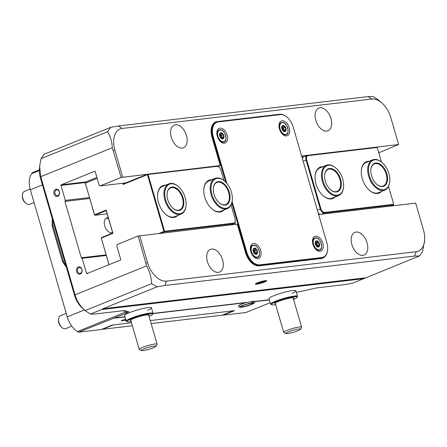 <?xml version="1.0" encoding="UTF-8"?>
<svg xmlns="http://www.w3.org/2000/svg" width="447" height="447" viewBox="0 0 447 447"><rect width="100%" height="100%" fill="white"/><g stroke="black" fill="none" stroke-linecap="round" stroke-linejoin="round"><path stroke-width="0.67" d="M258.165 282.772L258.545 283.158L261.495 282.465A3.263 0.425 -16.2 0 1 258.545 283.158A3.263 0.425 -16.2 0 1 257.992 282.878A3.263 0.425 -16.2 0 1 258.154 282.778A3.263 0.425 -16.2 0 1 260.383 281.906A3.263 0.425 -16.2 0 1 263.333 281.219A3.263 0.425 -16.2 0 1 263.613 281.191A3.263 0.425 -16.2 0 1 263.892 281.498A3.263 0.425 -16.2 0 1 261.495 282.465L263.892 281.498L263.328 281.208M258.416 282.688L258.545 283.158M264.546 280.777A4.694 0.615 -16.2 0 1 265.429 280.967A4.694 0.615 -16.2 0 1 262.288 282.409A4.694 0.615 -16.2 0 1 257.494 283.582A4.694 0.615 -16.2 0 1 256.494 283.56A4.694 0.615 -16.2 0 1 257.142 282.929M238.871 306.022A8.158 1.067 -16.2 0 1 238.681 305.877A8.158 1.067 -16.2 0 1 241.458 304.195A8.158 1.067 -16.2 0 1 245.789 302.703L247.744 302.278M254.092 301.725L254.382 301.485A8.158 1.067 163.8 0 0 248.672 302.155L153.042 313.414M147.538 310.313A13.986 1.827 163.8 0 0 151.421 307.799A13.986 1.827 163.8 0 0 143.42 308.413A13.986 1.827 163.8 0 0 129.323 312.721A13.986 1.827 163.8 0 0 124.562 315.599L126.171 321.147A13.986 1.827 163.8 0 0 126.356 321.343L127.071 321.728A13.404 1.749 163.8 0 0 131.161 321.611M292.031 293.299A13.986 1.827 163.8 0 0 295.914 290.785A13.986 1.827 163.8 0 0 287.913 291.399A13.986 1.827 163.8 0 0 273.81 295.707A13.986 1.827 163.8 0 0 269.049 298.585L270.664 304.133A13.986 1.827 163.8 0 0 270.848 304.334L271.558 304.714A13.404 1.749 163.8 0 0 275.654 304.597M257.355 282.839A5.884 0.765 -16.2 0 1 262.942 281.107A5.884 0.765 -16.2 0 1 266.58 280.682A5.884 0.765 -16.2 0 1 264.652 281.979A5.884 0.765 -16.2 0 1 258.383 283.867A5.884 0.765 -16.2 0 1 255.371 283.94A5.884 0.765 -16.2 0 1 257.355 282.839M80.292 274.005A3.671 2.866 -96.7 0 0 81.974 269.418A3.671 2.866 -96.7 0 0 78.264 267.015A3.671 2.866 -96.7 0 0 76.582 271.597A3.671 2.866 -96.7 0 0 80.292 274.005M80.555 273.229A2.911 2.274 -96.7 0 0 81.963 269.887A2.911 2.274 -96.7 0 0 79.41 267.563A2.911 2.274 -96.7 0 0 78.94 267.68A2.911 2.274 -96.7 0 0 77.538 271.022A2.911 2.274 -96.7 0 0 80.091 273.346A2.911 2.274 -96.7 0 0 80.555 273.229M57.73 196.334A3.671 2.866 -96.7 0 0 59.412 191.746A3.671 2.866 -96.7 0 0 55.696 189.344A3.671 2.866 -96.7 0 0 54.02 193.931A3.671 2.866 -96.7 0 0 57.73 196.334M57.987 195.557A2.911 2.274 -96.7 0 0 59.395 192.216A2.911 2.274 -96.7 0 0 56.842 189.891A2.911 2.274 -96.7 0 0 56.378 190.009A2.911 2.274 -96.7 0 0 54.97 193.355A2.911 2.274 -96.7 0 0 57.523 195.68A2.911 2.274 -96.7 0 0 57.987 195.557M171.296 137.335A12.237 7.47 68 0 0 183.471 147.789A12.237 7.47 68 0 0 186.466 135.547A12.237 7.47 68 0 0 174.291 125.099A12.237 7.47 68 0 0 171.296 137.335M315.789 120.321A12.237 7.47 68 0 0 327.964 130.775A12.237 7.47 68 0 0 330.959 118.539A12.237 7.47 68 0 0 318.784 108.085A12.237 7.47 68 0 0 315.789 120.321M207.402 261.607A12.237 7.47 68 0 0 219.572 272.061A12.237 7.47 68 0 0 222.572 259.824A12.237 7.47 68 0 0 210.397 249.37A12.237 7.47 68 0 0 207.402 261.607M351.89 244.593A12.237 7.47 68 0 0 364.065 255.047A12.237 7.47 68 0 0 367.065 242.81A12.237 7.47 68 0 0 354.89 232.356A12.237 7.47 68 0 0 351.89 244.593M111.912 232.831A7.923 4.839 68 0 0 112.532 232.256M108.325 217.773A7.923 4.839 68 0 0 106.643 217.957A7.923 4.839 68 0 0 104.704 225.88A7.923 4.839 68 0 0 112.588 232.647A7.923 4.839 68 0 0 112.644 232.624M218.644 166.217L220.209 165.541L121.103 177.459L112.298 147.745C111.923 141.403 110.331 136.072 107.515 131.748L110.856 127.278L118.388 125.993L368.071 96.591L372.82 96.429L378.341 99.86L381.889 102.955A21.21 12.946 -112 0 1 390.857 117.678L398.657 144.532L378.76 152.785M42.448 184.885L30.335 189.785A18.645 11.382 -112 0 1 31.648 173.727L32.469 172.62L39.37 169.832M110.856 127.278L43.957 154.338L41.04 158.635L39.643 166.284L40.738 176.688L112.298 147.745M125.948 320.37L124.936 320.471L125.825 319.957M125.937 320.337L124.936 320.471L125.294 320.153M126.088 311.051L128.68 311.838L126.808 313.017L78.571 332.205L101.089 329.556L112.214 325.058L131.502 322.784M150.276 320.572L234.53 310.654L223.405 315.152L245.923 312.503L270.239 302.669M249.582 305.217L246.185 306.195M125.78 319.812L121.316 320.823M125.775 319.778L121.97 320.868C121.014 320.952 121.109 320.745 122.266 320.253L125.993 319.236M222.438 315.096A1.168 0.71 -112 0 1 222.338 315.157A1.168 0.71 -112 0 1 222.22 315.185L151.142 323.555M132.368 325.768L102.581 329.271A1.168 0.71 -112 0 1 102.128 329.137M318.638 214.543L415.682 203.117L423.482 229.97A21.21 12.946 -112 0 1 424.65 240.307L422.476 251.784L419.476 255.941L414.598 256.081L164.915 285.477L157.009 286.845L151.656 283.672C151.46 277.637 149.779 271.709 146.622 265.887L138.123 236.044L117.243 244.492L116.762 245.8L120.724 259.45A0.464 0.363 83.3 0 1 120.511 260.031L86.964 273.598A0.464 0.363 83.3 0 1 86.495 273.296L82.142 258.316L81.32 257.779L64.944 201.413L65.318 200.396L60.965 185.416A0.464 0.363 83.3 0 1 61.178 184.834L94.725 171.262A0.464 0.363 83.3 0 1 95.194 171.57L99.161 185.22L100.223 185.907L126.082 182.862M301.619 155.958L398.657 144.532M100.223 185.907L121.103 177.459M138.123 236.044L237.234 224.131L245.487 252.533A15.148 9.247 68 0 0 259.07 265.853L321.197 258.539A15.148 9.247 68 0 0 322.689 258.159A15.148 9.247 68 0 0 324.896 256.589M157.009 286.845L102.899 308.732L101.692 309.536L363.657 278.693L419.476 255.941M363.657 278.693L352.342 283.269L344.659 284.616L316.632 287.918L296.389 292.433M424.65 240.307A21.21 12.946 -112 0 1 416.202 251.711L166.519 281.113A21.21 12.946 -112 0 1 147.499 262.467L139.699 235.614M101.692 309.536L90.378 314.118L94.982 314.017L123.009 310.715C125.043 310.548 126.11 310.704 126.21 311.179M128.518 311.486L128.68 311.838A9.326 5.699 121.4 0 0 125.423 312.168A18.645 11.382 -112 0 1 123.361 310.676M114.516 317.951L124.886 316.733M254.382 301.485L269.379 299.719M122.679 177.029L114.879 150.175A21.21 12.946 -112 0 1 122.16 128.434L371.843 99.033A21.21 12.946 -112 0 1 381.889 102.955M280.481 114.264A15.148 9.247 68 0 0 279.291 114.292L217.158 121.606A15.148 9.247 68 0 0 215.672 121.986A15.148 9.247 68 0 0 211.962 137.14L220.209 165.541M146.622 265.887L75.062 294.83L40.738 176.688M151.656 283.672L85.176 310.559L90.378 314.118M75.062 294.83C76.85 301.054 80.225 306.296 85.176 310.559M39.632 166.424L39.425 168.921A18.645 11.382 68 0 0 40.448 178.007L74.493 295.182A18.645 11.382 68 0 0 82.377 308.123L85.673 311.006M107.515 131.748L41.04 158.635M65.318 200.396L89.445 197.552M215.549 122.288L215.448 122.299A15.148 9.247 68 0 0 214.845 122.405M233.552 310.771L223.405 315.152M78.571 332.205L77.499 331.551A18.645 11.382 -112 0 1 67.257 316.856L84.422 309.916M30.335 189.785L67.257 316.856M108.638 218.851A7.923 4.839 68 0 0 106.034 218.292M81.32 257.779L106.095 254.863M64.944 201.413L89.718 198.496M82.142 258.316L106.274 255.472M321.806 258.433A15.148 9.247 68 0 0 322.388 258.025M249.046 305.396L247.509 306.061M247.498 306.027L246.18 306.161M247.13 305.988L248.482 305.58M124.931 320.443L125.283 320.119M121.964 320.834L121.316 320.806M125.4 319.845L125.601 319.359L122.545 320.186L122.344 320.678M122.545 320.186L122.355 320.711L125.406 319.879L125.613 319.393L122.556 320.22L122.355 320.711M125.601 319.359L125.406 319.879M178.861 210.543A12.354 7.543 -112 0 1 173.006 208.257A12.354 7.543 -112 0 1 167.105 193.657A12.354 7.543 -112 0 1 172.028 187.019A12.354 7.543 -112 0 1 183.102 197.876A12.354 7.543 -112 0 1 178.861 210.543M172.883 208.146A11.885 7.258 68 0 0 178.387 210.235A11.885 7.258 68 0 0 179.56 209.939A11.885 7.258 68 0 0 182.175 197.116A11.885 7.258 68 0 0 171.81 187.6A11.885 7.258 68 0 0 170.642 187.896A11.885 7.258 68 0 0 167.089 193.825M225.098 205.095A12.354 7.543 -112 0 1 219.248 202.809A12.354 7.543 -112 0 1 213.342 188.215A12.354 7.543 -112 0 1 218.265 181.571A12.354 7.543 -112 0 1 229.339 192.433A12.354 7.543 -112 0 1 225.098 205.095M219.119 202.698A11.885 7.258 68 0 0 224.629 204.787A11.885 7.258 68 0 0 225.796 204.491A11.885 7.258 68 0 0 228.411 191.674A11.885 7.258 68 0 0 218.052 182.153A11.885 7.258 68 0 0 216.879 182.454A11.885 7.258 68 0 0 213.331 188.383M232.3 199.854L232.267 200.267A16.316 9.957 -112 0 1 227.372 208.632A16.316 9.957 -112 0 1 225.763 209.04A16.316 9.957 -112 0 1 211.548 195.976A16.316 9.957 -112 0 1 215.136 178.381A16.316 9.957 -112 0 1 216.739 177.973A16.316 9.957 -112 0 1 224.467 180.99L224.78 181.264A15.734 9.605 -112 0 1 232.3 199.854A15.734 9.605 -112 0 1 226.031 208.313A15.734 9.605 -112 0 1 211.928 194.484A15.734 9.605 -112 0 1 217.326 178.353A15.734 9.605 -112 0 1 224.78 181.264M211.235 208.28A16.316 9.957 68 0 0 219.348 211.638A16.316 9.957 68 0 0 220.952 211.23L227.372 208.632M223.919 210.029A16.925 10.331 -112 0 1 211.928 208.911A16.925 10.331 -112 0 1 204.771 197.166A16.925 10.331 -112 0 1 203.838 188.919A16.925 10.331 -112 0 1 211.682 179.778M211.772 208.771A16.338 9.974 68 0 0 221.444 211.029M177.682 215.471A16.925 10.331 -112 0 1 165.692 214.359A16.925 10.331 -112 0 1 158.534 202.608A16.925 10.331 -112 0 1 157.601 194.361A16.925 10.331 -112 0 1 165.446 185.22M165.53 214.219A16.338 9.974 68 0 0 175.207 216.471M186.064 205.296L186.03 205.715A16.316 9.957 -112 0 1 181.136 214.079A16.316 9.957 -112 0 1 179.526 214.487A16.316 9.957 -112 0 1 165.306 201.424A16.316 9.957 -112 0 1 168.899 183.829A16.316 9.957 -112 0 1 170.503 183.415A16.316 9.957 -112 0 1 178.23 186.433L178.543 186.706A15.734 9.605 -112 0 1 186.064 205.296A15.734 9.605 -112 0 1 179.795 213.755A15.734 9.605 -112 0 1 165.692 199.926A15.734 9.605 -112 0 1 171.089 183.801A15.734 9.605 -112 0 1 178.543 186.706M164.999 213.722A16.316 9.957 68 0 0 173.112 217.08A16.316 9.957 68 0 0 174.716 216.672L181.136 214.079M168.899 183.829L162.479 186.421A16.316 9.957 68 0 0 157.545 195.3M162.971 186.22A16.338 9.974 68 0 0 157.584 194.574M97.167 178.353L85.343 183.136A1.168 0.71 68 0 1 85.293 182.912L86.299 181.7L96.893 177.414M107.179 213.828L95.015 215.258L94.473 214.862L85.293 182.912M108.956 264.708L101.296 238.061L109.029 264.674M94.473 214.862L106.168 210.051L112.935 233.351L101.296 238.061L101.598 237.525L112.756 233.016L106.241 210.598L95.015 215.258M85.316 183.186L94.529 214.761L95.088 215.113M123.478 183.164L125.272 183.186M223.941 180.549L220.885 170.022A4.196 2.559 68 0 0 219.114 167.111L218.862 166.893A4.66 2.844 -112 0 0 216.655 166.027L147.588 174.162L123.819 183.656L123.171 184.449L122.819 183.242M124.015 183.695L123.545 183.393M235.284 221.047A4.66 2.844 -112 0 1 235.273 221.22A4.66 2.844 -112 0 1 233.876 223.612A4.66 2.844 -112 0 1 233.418 223.729L164.351 231.859L161.378 233.06M219.114 167.111A4.196 2.559 68 0 0 217.125 166.334L148.058 174.464L164.563 231.278L233.63 223.142A4.196 2.559 68 0 0 235.301 220.891A4.196 2.559 68 0 0 235.072 218.846L231.043 204.994M159.361 233.3L163.932 231.451L147.426 174.637L123.171 184.449M209.207 180.778A16.338 9.974 68 0 0 203.821 189.126M147.588 174.162L147.426 174.637L148.058 174.464L147.588 174.162M163.932 231.451L164.351 231.859L164.563 231.278L163.932 231.451M215.136 178.381L208.715 180.979A16.316 9.957 68 0 0 203.787 189.852M112.756 233.016L112.935 233.351M106.241 210.598L106.168 210.051M375.759 163.026A12.354 7.543 -112 0 1 386.834 173.889A12.354 7.543 -112 0 1 382.593 186.55A12.354 7.543 -112 0 1 376.743 184.265A12.354 7.543 -112 0 1 370.837 169.67A12.354 7.543 -112 0 1 375.759 163.026M376.614 184.153A11.885 7.258 68 0 0 382.124 186.248A11.885 7.258 68 0 0 383.291 185.946A11.885 7.258 68 0 0 385.906 173.129A11.885 7.258 68 0 0 375.547 163.608A11.885 7.258 68 0 0 374.379 163.909A11.885 7.258 68 0 0 370.826 169.838M329.523 168.474A12.354 7.543 -112 0 1 340.597 179.331A12.354 7.543 -112 0 1 336.356 191.998A12.354 7.543 -112 0 1 330.506 189.712A12.354 7.543 -112 0 1 324.6 175.112A12.354 7.543 -112 0 1 329.523 168.474M330.378 189.601A11.885 7.258 68 0 0 335.887 191.69A11.885 7.258 68 0 0 337.055 191.394A11.885 7.258 68 0 0 339.67 178.571A11.885 7.258 68 0 0 329.31 169.055A11.885 7.258 68 0 0 328.137 169.352A11.885 7.258 68 0 0 324.589 175.28M343.559 186.757L343.525 187.17A16.316 9.957 -112 0 1 338.63 195.535A16.316 9.957 -112 0 1 337.027 195.942A16.316 9.957 -112 0 1 322.807 182.879A16.316 9.957 -112 0 1 326.394 165.284A16.316 9.957 -112 0 1 327.997 164.87A16.316 9.957 -112 0 1 335.725 167.888L336.038 168.161A15.734 9.605 -112 0 1 343.559 186.757A15.734 9.605 -112 0 1 337.289 195.21A15.734 9.605 -112 0 1 323.187 181.381A15.734 9.605 -112 0 1 328.59 165.256A15.734 9.605 -112 0 1 336.038 168.161M326.394 165.284L319.974 167.876A16.316 9.957 68 0 0 315.046 176.755M322.494 195.177A16.316 9.957 68 0 0 330.607 198.535A16.316 9.957 68 0 0 332.21 198.127L338.63 195.535M335.177 196.926A16.925 10.331 -112 0 1 323.187 195.814A16.925 10.331 -112 0 1 316.029 184.063A16.925 10.331 -112 0 1 315.096 175.816A16.925 10.331 -112 0 1 322.941 166.675M320.471 167.675A16.338 9.974 68 0 0 315.079 176.029M381.414 191.484A16.925 10.331 -112 0 1 369.423 190.366A16.925 10.331 -112 0 1 362.266 178.621A16.925 10.331 -112 0 1 361.332 170.374A16.925 10.331 -112 0 1 369.177 161.233M366.708 162.233A16.338 9.974 68 0 0 361.321 170.581M389.795 181.309L389.762 181.722A16.316 9.957 -112 0 1 384.867 190.087A16.316 9.957 -112 0 1 383.263 190.495A16.316 9.957 -112 0 1 369.043 177.431A16.316 9.957 -112 0 1 372.63 159.836A16.316 9.957 -112 0 1 374.234 159.428A16.316 9.957 -112 0 1 381.962 162.445L382.274 162.719A15.734 9.605 -112 0 1 389.795 181.309A15.734 9.605 -112 0 1 383.526 189.768A15.734 9.605 -112 0 1 369.423 175.939A15.734 9.605 -112 0 1 374.826 159.808A15.734 9.605 -112 0 1 382.274 162.719M372.63 159.836L366.21 162.434A16.316 9.957 68 0 0 361.282 171.307M368.736 189.735A16.316 9.957 68 0 0 376.843 193.093A16.316 9.957 68 0 0 378.447 192.685L384.867 190.087M369.267 190.226A16.338 9.974 68 0 0 378.944 192.484M320.153 214.364A4.66 2.844 -112 0 1 318.203 213.029M302.401 158.657A4.66 2.844 -112 0 1 303.714 156.847L307.223 155.427A4.66 2.844 -112 0 1 307.681 155.31L376.748 147.18L377.223 147.482L308.156 155.617A4.196 2.559 68 0 0 306.715 159.914L320.896 208.738A4.196 2.559 68 0 0 324.656 212.426L393.723 204.296L388.544 186.449M301.921 156.998L303.932 156.757M390.544 206.078L393.511 204.877L324.444 213.007A4.66 2.844 -112 0 1 320.264 208.911L306.083 160.087A4.66 2.844 -112 0 1 307.223 155.427M381.442 162.004L377.223 147.482M323.03 195.674A16.338 9.974 68 0 0 332.702 197.926M393.511 204.877L393.723 204.296M253.097 249.225L254.013 250.124L255.818 249.404M254.013 250.124L254.354 249.996L254.974 250.884L254.745 251.896L255.488 252.661L257.187 251.974L257.522 252.611L256.215 254.382L253.997 253.03L253.086 249.901L254.393 248.124L255.779 249.409L256.617 249.482L257.187 251.974M254.678 253.225A2.19 1.335 68 0 0 254.589 251.935A2.19 1.335 68 0 0 253.086 250.063M255.79 254.181L256.366 253.952L256.215 254.382A3.285 2.006 68 0 0 257.522 252.611L257.243 252.946M255.578 253.617L255.488 252.661M315.224 241.911L316.146 242.81L317.951 242.084M316.146 242.81L316.482 242.682L317.107 243.57L316.878 244.582L317.621 245.342L319.32 244.654L319.655 245.297L318.348 247.068L316.124 245.71L315.219 242.581L316.526 240.81L317.912 242.095L318.745 242.168L319.32 244.654M316.811 245.911A2.19 1.335 68 0 0 316.722 244.615A2.19 1.335 68 0 0 315.219 242.749M317.923 246.867L318.493 246.632L318.348 247.068A3.285 2.006 68 0 0 319.655 245.297L319.376 245.626M317.711 246.303L317.621 245.342M281.699 126.518L282.621 127.412L284.426 126.691M282.621 127.412L282.957 127.283L283.577 128.177L283.353 129.183L284.096 129.948L285.789 129.261L286.13 129.898L284.817 131.675L282.599 130.317L281.694 127.188L283.001 125.417L284.387 126.697L285.22 126.769L285.789 129.261M283.286 130.513A2.19 1.335 68 0 0 283.197 129.222A2.19 1.335 68 0 0 281.694 127.356M284.398 131.468L284.968 131.239L284.817 131.675A3.285 2.006 68 0 0 286.13 129.898L285.851 130.233M284.186 130.91L284.096 129.948M219.572 133.832L220.488 134.726L222.293 134.005M220.488 134.726L220.829 134.597L221.449 135.491L221.22 136.503L221.963 137.263L223.662 136.575L223.997 137.218L222.69 138.989L220.472 137.631L219.561 134.502L220.868 132.731L222.254 134.016L223.087 134.089L223.662 136.575M221.153 137.827A2.19 1.335 68 0 0 221.064 136.536A2.19 1.335 68 0 0 219.561 134.67M222.265 138.788L222.841 138.553L222.69 138.989A3.285 2.006 68 0 0 223.997 137.218L223.718 137.547M222.053 138.224L221.963 137.263M224.4 143.23A7.923 4.839 -112 0 1 220.645 141.766A7.923 4.839 -112 0 1 216.856 132.401A7.923 4.839 -112 0 1 220.013 128.144A7.923 4.839 -112 0 1 227.121 135.106A7.923 4.839 -112 0 1 224.4 143.23M217.745 131.044A6.219 3.794 68 0 0 216.829 133.061L218.89 130.111A6.409 3.911 -112 0 1 219.052 130.055M223.852 141.928A6.409 3.911 -112 0 1 223.701 141.995L222.964 142.185L220.17 141.319A6.219 3.794 68 0 0 222.226 142.124M286.533 135.916A7.923 4.839 -112 0 1 282.778 134.452A7.923 4.839 -112 0 1 278.989 125.087A7.923 4.839 -112 0 1 282.146 120.824A7.923 4.839 -112 0 1 289.254 127.792A7.923 4.839 -112 0 1 286.533 135.916M279.872 123.73A6.219 3.794 68 0 0 278.962 125.747L281.023 122.796A6.409 3.911 -112 0 1 281.18 122.741M285.985 134.614A6.409 3.911 -112 0 1 285.829 134.681L285.097 134.871L282.303 133.999A6.219 3.794 68 0 0 284.353 134.81M257.925 258.629A7.923 4.839 -112 0 1 254.17 257.159A7.923 4.839 -112 0 1 250.381 247.8A7.923 4.839 -112 0 1 253.538 243.537A7.923 4.839 -112 0 1 260.646 250.504A7.923 4.839 -112 0 1 257.925 258.629M251.27 246.442A6.219 3.794 68 0 0 250.354 248.459L252.415 245.509A6.409 3.911 -112 0 1 252.577 245.453M257.377 257.327A6.409 3.911 -112 0 1 257.226 257.394L256.489 257.578L253.695 256.712A6.219 3.794 68 0 0 255.751 257.522M320.058 251.309A7.923 4.839 -112 0 1 316.303 249.845A7.923 4.839 -112 0 1 312.514 240.48A7.923 4.839 -112 0 1 315.671 236.223A7.923 4.839 -112 0 1 322.779 243.19A7.923 4.839 -112 0 1 320.058 251.309M313.397 239.123A6.219 3.794 68 0 0 312.487 241.14L314.548 238.195A6.409 3.911 -112 0 1 314.705 238.134M319.51 250.007A6.409 3.911 -112 0 1 319.354 250.08L318.622 250.264L315.828 249.398A6.219 3.794 68 0 0 317.884 250.208M327.606 249.918A14.919 9.108 -112 0 1 327.59 250.085A14.919 9.108 -112 0 1 323.114 257.735A14.919 9.108 -112 0 1 321.65 258.109L259.517 265.423A14.919 9.108 -112 0 1 246.141 252.309L231.803 202.955M225.774 182.208L212.616 136.916A14.919 9.108 -112 0 1 216.27 121.997A14.919 9.108 -112 0 1 217.739 121.623L279.872 114.309A14.919 9.108 -112 0 1 286.935 117.064A14.919 9.108 -112 0 1 287.063 117.175M218.633 166.183L218.834 166.865M234.982 222.45L235.53 224.327M232.099 201.619L246.772 252.136A14.449 8.823 68 0 0 259.729 264.842L321.862 257.522A14.449 8.823 68 0 0 327.617 249.756A14.449 8.823 68 0 0 326.824 242.71L293.299 127.317A14.449 8.823 68 0 0 287.186 117.282A14.449 8.823 68 0 0 280.342 114.611L218.209 121.925A14.449 8.823 68 0 0 213.247 136.743L226.78 183.32M220.567 133.228L220.868 132.731A3.285 2.006 68 0 0 219.561 134.502L219.606 134.318M219.561 134.474L220.008 134.279M222.254 134.016L223.087 134.089A3.285 2.006 68 0 0 220.868 132.731M221.712 138.162L223.578 137.547M223.997 137.218A3.285 2.006 68 0 0 223.087 134.089M219.561 134.502A3.285 2.006 68 0 0 220.472 137.631A3.285 2.006 68 0 0 222.69 138.989M282.7 125.909L283.001 125.417A3.285 2.006 68 0 0 281.694 127.188L281.739 127.004M281.694 127.16L282.135 126.965M284.387 126.697L285.22 126.769A3.285 2.006 68 0 0 283.001 125.417M283.845 130.848L285.711 130.233M286.13 129.898A3.285 2.006 68 0 0 285.22 126.769M281.694 127.188A3.285 2.006 68 0 0 282.599 130.317A3.285 2.006 68 0 0 284.817 131.675M316.225 241.307L316.526 240.81A3.285 2.006 68 0 0 315.219 242.581L315.264 242.403M315.219 242.559L315.66 242.358M317.912 242.095L318.745 242.168A3.285 2.006 68 0 0 316.526 240.81M317.37 246.247L319.236 245.632M319.655 245.297A3.285 2.006 68 0 0 318.745 242.168M315.219 242.581A3.285 2.006 68 0 0 316.124 245.71A3.285 2.006 68 0 0 318.348 247.068M254.092 248.621L254.393 248.124A3.285 2.006 68 0 0 253.086 249.901L253.131 249.717M253.086 249.873L253.533 249.672M255.779 249.409L256.617 249.482A3.285 2.006 68 0 0 254.393 248.124M255.237 253.561L257.109 252.946M257.522 252.611A3.285 2.006 68 0 0 256.617 249.482M253.086 249.901A3.285 2.006 68 0 0 253.997 253.03A3.285 2.006 68 0 0 256.215 254.382M288.349 331.864A7.694 1.006 163.8 0 0 285.834 333.557A7.694 1.006 163.8 0 0 290.584 333.004A7.694 1.006 163.8 0 0 297.886 330.741A7.694 1.006 163.8 0 0 300.479 329.299A7.694 1.006 163.8 0 0 296.545 329.4A7.694 1.006 163.8 0 0 288.349 331.864M285.834 333.557L283.839 332.479A9.326 1.218 -16.2 0 1 283.716 332.35A9.326 1.218 -16.2 0 1 286.89 330.428A9.326 1.218 -16.2 0 1 296.288 327.556A9.326 1.218 -16.2 0 1 301.619 327.148A9.326 1.218 -16.2 0 1 301.585 327.321L300.479 329.299M143.861 348.878A7.694 1.006 163.8 0 0 141.341 350.571A7.694 1.006 163.8 0 0 146.096 350.018A7.694 1.006 163.8 0 0 153.394 347.755A7.694 1.006 163.8 0 0 155.986 346.313A7.694 1.006 163.8 0 0 152.053 346.414A7.694 1.006 163.8 0 0 143.861 348.878M141.341 350.571L139.347 349.493A9.326 1.218 -16.2 0 1 139.224 349.364A9.326 1.218 -16.2 0 1 142.397 347.442A9.326 1.218 -16.2 0 1 151.796 344.57A9.326 1.218 -16.2 0 1 157.132 344.162A9.326 1.218 -16.2 0 1 157.098 344.335L155.986 346.313M25.775 203.178L25.026 202.525A5.593 3.414 -112 0 1 22.657 198.641A5.593 3.414 -112 0 1 22.35 195.915L22.434 194.92A6.99 4.269 68 0 0 22.819 198.328A6.99 4.269 68 0 0 25.775 203.178A6.99 4.269 68 0 0 29.776 204.296L34.05 202.569M30.139 189.064L24.529 191.333A6.99 4.269 68 0 0 22.434 194.92M61.882 327.45L61.127 326.796A5.593 3.414 -112 0 1 58.764 322.913A5.593 3.414 -112 0 1 58.456 320.186L58.535 319.192A6.99 4.269 68 0 0 58.92 322.6A6.99 4.269 68 0 0 61.882 327.45A6.99 4.269 68 0 0 65.882 328.567L71.822 326.165M66.234 313.341L60.636 315.604A6.99 4.269 68 0 0 58.535 319.192M149.069 316.409A13.404 1.749 163.8 0 0 152.583 314.314A13.404 1.749 163.8 0 0 145.733 314.487A13.404 1.749 163.8 0 0 131.452 318.778A13.404 1.749 163.8 0 0 127.071 321.728M152.583 314.314L152.98 313.61A13.986 1.827 163.8 0 0 153.03 313.347A13.986 1.827 163.8 0 0 145.029 313.962A13.986 1.827 163.8 0 0 130.932 318.27A13.986 1.827 163.8 0 0 126.171 321.147M148.695 315.129A9.555 1.246 163.8 0 0 148.845 314.811M148.84 315.621A9.907 1.291 163.8 0 0 149.147 314.9A9.907 1.291 163.8 0 0 143.023 315.604A9.907 1.291 163.8 0 0 133.619 318.527A9.907 1.291 163.8 0 0 130.284 320.376A9.907 1.291 163.8 0 0 130.932 320.823M130.49 320.141A9.555 1.246 163.8 0 0 130.787 320.331M293.556 299.395A13.404 1.749 163.8 0 0 297.076 297.305A13.404 1.749 163.8 0 0 290.226 297.473A13.404 1.749 163.8 0 0 275.944 301.764A13.404 1.749 163.8 0 0 271.558 304.714M297.076 297.305L297.473 296.596A13.986 1.827 163.8 0 0 297.523 296.333A13.986 1.827 163.8 0 0 289.522 296.948A13.986 1.827 163.8 0 0 275.425 301.256A13.986 1.827 163.8 0 0 270.664 304.133M293.187 298.115A9.555 1.246 163.8 0 0 293.338 297.797M293.327 298.607A9.907 1.291 163.8 0 0 293.634 297.886A9.907 1.291 163.8 0 0 287.516 298.596A9.907 1.291 163.8 0 0 278.112 301.513A9.907 1.291 163.8 0 0 274.776 303.362A9.907 1.291 163.8 0 0 275.425 303.809M274.983 303.127A9.555 1.246 163.8 0 0 275.279 303.317M260.662 281.822L260.858 282.493M152.969 313.632L245.789 302.703M112.806 318.359L124.948 316.929M254.399 301.691L269.44 299.92M414.598 256.081L416.202 251.711M164.915 285.477L166.519 281.113M102.899 308.732L365.367 277.827M371.843 99.033L368.071 96.591M118.388 125.993L122.16 128.434M61.178 184.834L85.98 181.912M60.965 185.416L85.494 182.527M126.808 313.017L125.423 312.168L77.499 331.551M31.648 173.727L39.353 170.614M86.495 273.296L88.227 273.089M215.448 122.299L217.158 121.606M279.006 114.41L279.291 114.292M40.448 178.007L40.878 177.174M113.298 150.605L114.879 150.175M74.493 295.182L74.917 294.344M145.923 262.897L147.499 262.467M222.22 315.185L232.976 310.838M113.337 324.924L102.581 329.271M261.735 281.532L261.92 282.163M263.188 281.303L263.277 281.616M259.042 282.375L259.187 282.884M230.445 224.93L233.418 223.729L233.63 223.142M216.655 166.027L217.125 166.334M317.348 210.09L320.896 208.738M306.715 159.914L303.161 161.272M324.656 212.426L324.444 213.007L321.477 214.208M308.156 155.617L307.681 155.31M259.467 253.896A6.409 3.911 -112 0 1 257.539 257.265L257.226 257.394A6.409 3.911 -112 0 1 256.595 257.556A6.409 3.911 -112 0 1 252.376 255.058M253.438 245.213A6.409 3.911 -112 0 1 256.461 246.465M250.555 250.555A6.409 3.911 -112 0 1 252.415 245.509L253.399 245.213C258.729 244.207 261.651 257.316 257.539 257.265A6.409 3.911 -112 0 1 256.908 257.427A6.409 3.911 -112 0 1 251.32 252.292A6.409 3.911 -112 0 1 252.728 245.381A6.409 3.911 -112 0 1 253.36 245.224M253.594 245.375A6.174 3.772 -112 0 1 259.131 250.806A6.174 3.772 -112 0 1 257.014 257.137A6.174 3.772 -112 0 1 251.477 251.706A6.174 3.772 -112 0 1 253.594 245.375M254.069 248.834L254.79 248.538M321.6 246.582A6.409 3.911 -112 0 1 319.666 249.951L319.354 250.08A6.409 3.911 -112 0 1 318.728 250.236A6.409 3.911 -112 0 1 314.504 247.744M312.682 243.241A6.409 3.911 -112 0 1 314.548 238.195L315.532 237.899C320.862 236.893 323.784 249.996 319.666 249.951A6.409 3.911 -112 0 1 319.041 250.113A6.409 3.911 -112 0 1 313.453 244.978A6.409 3.911 -112 0 1 314.861 238.067A6.409 3.911 -112 0 1 315.493 237.905A6.409 3.911 -112 0 1 318.594 239.145M315.727 238.061A6.174 3.772 -112 0 1 321.264 243.486A6.174 3.772 -112 0 1 319.147 249.823A6.174 3.772 -112 0 1 313.61 244.392A6.174 3.772 -112 0 1 315.727 238.061M316.202 241.514L316.923 241.224M288.075 131.183A6.409 3.911 -112 0 1 286.141 134.553L285.829 134.681A6.409 3.911 -112 0 1 285.197 134.843A6.409 3.911 -112 0 1 280.979 132.351M279.157 127.848A6.409 3.911 -112 0 1 281.023 122.796L282.001 122.5C287.337 121.5 290.259 134.603 286.141 134.553A6.409 3.911 -112 0 1 285.51 134.715A6.409 3.911 -112 0 1 279.928 129.585A6.409 3.911 -112 0 1 281.336 122.668A6.409 3.911 -112 0 1 281.968 122.512A6.409 3.911 -112 0 1 285.063 123.752M282.202 122.662A6.174 3.772 -112 0 1 287.739 128.093A6.174 3.772 -112 0 1 285.622 134.424A6.174 3.772 -112 0 1 280.079 128.993A6.174 3.772 -112 0 1 282.202 122.662M282.677 126.121L283.398 125.83M225.942 138.503A6.409 3.911 -112 0 1 224.014 141.872L223.701 141.995A6.409 3.911 -112 0 1 223.07 142.157A6.409 3.911 -112 0 1 218.851 139.665M217.03 135.162A6.409 3.911 -112 0 1 218.89 130.111L219.874 129.814C225.204 128.814 228.126 141.917 224.014 141.872A6.409 3.911 -112 0 1 223.383 142.029A6.409 3.911 -112 0 1 217.795 136.899A6.409 3.911 -112 0 1 219.203 129.988A6.409 3.911 -112 0 1 219.835 129.826A6.409 3.911 -112 0 1 222.936 131.066M220.069 129.976A6.174 3.772 -112 0 1 225.606 135.407A6.174 3.772 -112 0 1 223.489 141.738A6.174 3.772 -112 0 1 217.952 136.313A6.174 3.772 -112 0 1 220.069 129.976M220.544 133.435L221.265 133.145M245.498 252.572L246.772 252.136M213.247 136.743L211.967 137.173M320.331 258.64L321.65 258.109L321.862 257.522M259.729 264.842L259.517 265.423L258.349 265.892M217.739 121.623L218.209 121.925M279.872 114.309L280.342 114.611M221.449 135.491L223.142 134.804M283.577 128.177L285.275 127.49M317.107 243.57L318.8 242.883M254.974 250.884L256.673 250.197M52.847 220.684A6.99 5.465 -96.7 0 0 52.902 225.394L63.223 260.903A6.99 5.465 -96.7 0 0 65.625 264.669M52.902 225.394A2.33 0.302 -16.2 0 0 52.109 225.875L62.429 261.383A2.33 0.302 -16.2 0 1 63.223 260.903M243.291 305.469A5.884 0.765 163.8 0 0 242.615 306.787A5.884 0.765 163.8 0 0 250.583 304.614A5.884 0.765 163.8 0 0 251.259 303.295A5.884 0.765 163.8 0 0 243.291 305.469M242.386 305.575A7.342 0.961 163.8 0 0 241.548 307.223A7.342 0.961 163.8 0 0 251.488 304.508A7.342 0.961 163.8 0 0 252.326 302.859A7.342 0.961 163.8 0 0 242.386 305.575M251.555 302.736A7.342 0.961 163.8 0 0 253.427 301.328M243.358 303.485A7.342 0.961 163.8 0 0 241.933 304.021M256.494 283.56L256.153 283.381M222.338 315.157L233.038 310.827M265.429 280.967L265.619 280.632M233.876 223.612L230.686 224.902M235.301 220.891L235.273 221.22M216.27 121.997L214.258 122.808M323.114 257.735L321.102 258.55M327.617 249.756L327.59 250.085M220.684 134.67L222.41 133.971M282.817 127.35L284.543 126.652M316.342 242.749L318.068 242.05M254.209 250.063L255.935 249.365M62.429 261.383L65.413 266.149L66.24 266.77M52.109 225.875L52.349 218.969M241.844 305.681L241.738 306.268L243.369 305.452C246.923 303.876 253.125 302.943 251.985 303.289L251.577 302.848M253.935 301.339L254.544 301.993L254.181 303.088L251.566 304.485C246.856 306.301 242.928 307.234 239.788 307.279C237.821 306.731 238.514 305.653 241.855 304.044L242.324 303.859M283.716 332.35L275.179 302.971M301.619 327.148L293.087 297.769M139.224 349.364L130.686 319.985M157.132 344.162L148.594 314.783M151.421 307.799L153.03 313.347M295.914 290.785L297.523 296.333"/></g></svg>

